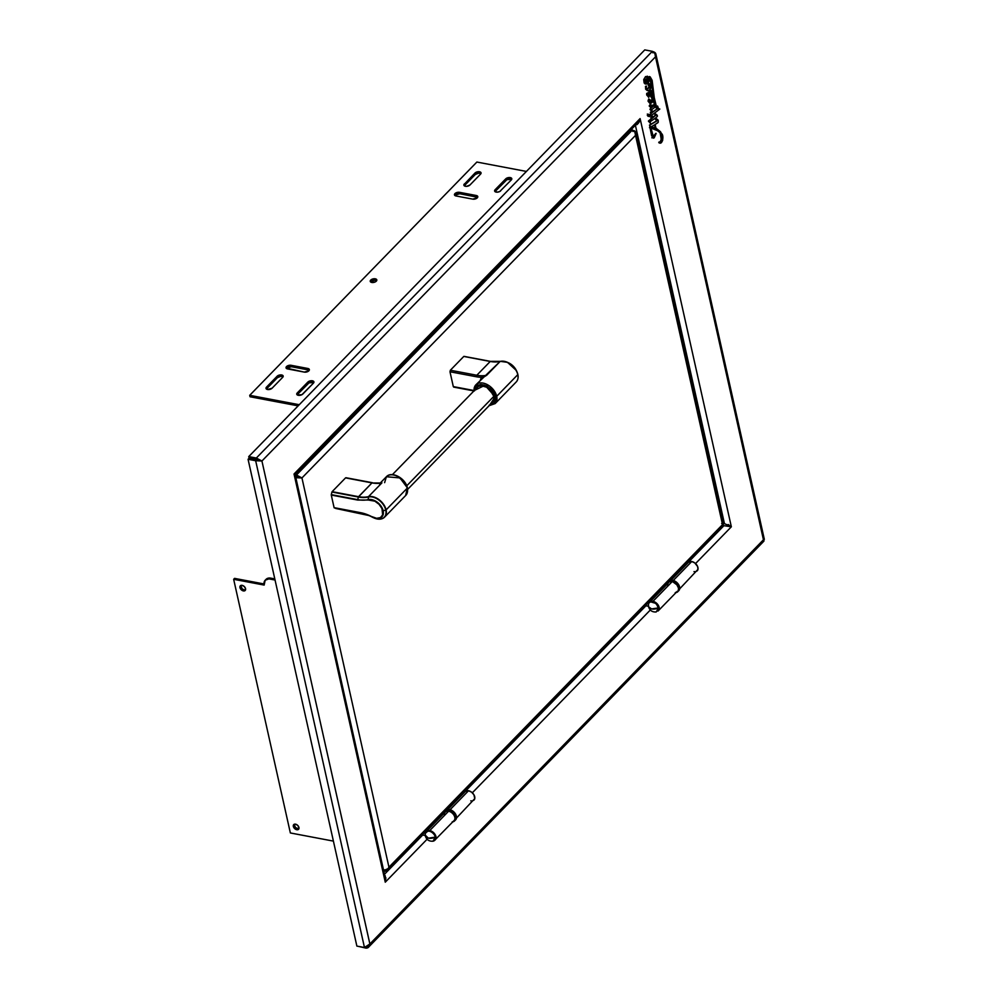 <?xml version="1.0" encoding="UTF-8"?>
<svg xmlns="http://www.w3.org/2000/svg" width="998" height="998" viewBox="0 0 998 998"><rect width="100%" height="100%" fill="white"/><g stroke="black" fill="none" stroke-linecap="round" stroke-linejoin="round"><path stroke-width="1.5" d="M302.831 394.023A3.368 1.784 167.4 0 1 298.265 395.308A3.368 1.784 167.4 0 1 296.755 394.235A3.368 1.784 167.4 0 1 297.242 392.963L307.846 382.084A3.368 1.784 167.4 0 1 311.364 380.725A3.368 1.784 167.4 0 1 313.921 381.872A3.368 1.784 167.4 0 1 313.422 383.145L301.932 394.684L297.329 394.971L297.242 392.963L297.554 394.397L297.242 392.963L307.846 382.084L308.157 383.506L307.846 382.084L308.731 381.423L312.399 380.799L313.859 381.698L313.422 383.145L302.831 394.023M500.697 190.818A3.368 1.784 167.4 0 1 496.143 192.103A3.368 1.784 167.4 0 1 494.621 191.017A3.368 1.784 167.4 0 1 495.108 189.757L505.712 178.879A3.368 1.784 167.4 0 1 509.242 177.519A3.368 1.784 167.4 0 1 511.787 178.667A3.368 1.784 167.4 0 1 511.3 179.927L499.811 191.466L497.341 192.165L494.684 191.204L495.108 189.757L495.432 191.179L495.108 189.757L505.712 178.879L506.036 180.301L505.712 178.879L506.597 178.218L510.277 177.594L511.725 178.492L511.3 179.927M376.683 280.675A3.368 1.784 -12.6 0 0 375.61 280.238L375.298 278.816A3.368 1.784 167.4 0 1 376.807 279.889A3.368 1.784 167.4 0 1 375.298 281.885A3.368 1.784 167.4 0 1 371.767 282.446A3.368 1.784 167.4 0 1 370.246 281.361A3.368 1.784 167.4 0 1 371.767 279.365A3.368 1.784 167.4 0 1 375.298 278.816L375.61 280.238A3.368 1.784 -12.6 0 0 370.695 282.01M283.045 376.832A3.368 1.784 -12.6 0 0 277.419 377.681L277.107 376.258A3.368 1.784 167.4 0 1 280.625 374.899A3.368 1.784 167.4 0 1 283.183 376.059A3.368 1.784 167.4 0 1 282.683 377.319L272.092 388.21A3.368 1.784 167.4 0 1 267.526 389.494A3.368 1.784 167.4 0 1 266.017 388.409A3.368 1.784 167.4 0 1 266.503 387.149L266.815 388.571A3.368 1.784 -12.6 0 0 266.454 389.058M480.924 173.627A3.368 1.784 -12.6 0 0 475.298 174.475L474.973 173.053A3.368 1.784 167.4 0 1 478.504 171.693A3.368 1.784 167.4 0 1 481.048 172.854A3.368 1.784 167.4 0 1 480.562 174.114L469.958 184.992A3.368 1.784 167.4 0 1 465.405 186.277A3.368 1.784 167.4 0 1 463.883 185.204A3.368 1.784 167.4 0 1 464.369 183.944L464.694 185.366A3.368 1.784 -12.6 0 0 464.332 185.853M240.905 585.427A3.368 2.208 -135.8 0 0 244.285 589.98L243.387 590.916A3.368 2.208 44.2 0 1 240.418 588.708A3.368 2.208 44.2 0 1 240.356 585.789A3.368 2.208 44.2 0 1 242.14 585.352A3.368 2.208 44.2 0 1 245.109 587.56A3.368 2.208 44.2 0 1 245.171 590.479A3.368 2.208 44.2 0 1 243.387 590.916L244.285 589.98L242.127 588.795L240.842 585.651M294.298 824.248A3.368 2.208 -135.8 0 0 297.666 828.814L296.768 829.737A3.368 2.208 44.2 0 1 293.799 827.529A3.368 2.208 44.2 0 1 293.736 824.61A3.368 2.208 44.2 0 1 295.52 824.173A3.368 2.208 44.2 0 1 298.489 826.381A3.368 2.208 44.2 0 1 298.552 829.301A3.368 2.208 44.2 0 1 296.768 829.737L297.666 828.814A3.368 2.208 -135.8 0 0 298.901 828.739M652.729 137.624L651.831 137.811M654.513 124.887L655.187 127.931M653.59 127.507A40.506 21.644 -79.3 0 1 651.108 126.746A40.506 21.644 100.7 0 0 653.702 127.532A30.077 16.068 -79.3 0 1 655.499 128.056L654.763 124.738A80.925 43.238 -79.3 0 1 651.108 126.746M659.753 143.113L658.78 142.589L661.038 141.005L661.524 137.499L659.803 132.297L656.335 129.565L650.883 127.969L658.555 131.062C661.474 131.811 662.959 142.801 659.216 142.165L658.917 142.115C662.66 142.739 661.175 131.761 658.256 131L650.584 127.919M649.823 125.099L653.44 138.136L656.16 133.42L654.164 137.886L652.555 137.362L649.523 125.037L656.547 121.157L649.823 125.099M653.291 138.098L649.523 125.037L656.547 121.157A1.397 0.749 100.7 0 0 656.846 120.87L655.05 118.363L650.072 121.768L650.534 123.552L648.75 121.282L652.23 118.238L651.594 115.394L649.461 116.579L647.615 115.494L648.775 114.308L649.211 115.306L650.06 114.97L651.183 113.547L650.584 112.113L651.183 113.547L651.12 111.913L651.432 113.273L652.667 112.163L650.234 109.406L651.295 107.772L649.449 105.588L650.097 104.715L652.018 105.227L650.833 106.212L651.981 107.31C650.721 106.636 650.733 106.062 652.006 105.563M651.582 109.705L655.374 106.886L651.532 109.768L652.904 112.001L657.058 108.919C655.087 107.023 653.852 103.979 653.391 99.775L654.663 105.189L657.071 108.919L652.605 111.938M653.678 99.837C654.152 104.029 655.374 107.085 657.37 108.969L654.962 105.252L653.678 99.837L653.116 101.596L650.995 103.268L648.563 101.883L648.613 99.114L651.532 100.923L649.012 99.101L650.122 103.343L653.678 99.837M648.663 99.039L648.014 101.085L649.823 103.293L648.875 99.089M649.86 89.533C651.145 86.227 650.546 84.032 648.064 82.971L650.733 86.177L650.16 90.394M650.908 95.259L650.908 95.259C653.69 96.494 651.981 89.695 650.185 90.394L651.432 91.13L652.48 93.949L651.881 95.446L650.609 94.935L650.634 91.604L650.609 95.209M648.189 96.033L649.199 90.88L648.351 96.17L647.964 92.914L648.737 97.342L650.783 91.554L650.908 94.997L651.395 93.101L650.521 91.779L648.787 97.355L647.789 92.951M645.743 86.427L646.579 86.14L645.594 86.364L647.477 90.656L649.374 89.97L647.64 90.681L646.193 89.72L645.432 86.477L646.579 86.14L646.08 87.649L646.916 89.246L649.124 87.836L649.486 86.215L647.814 83.246L646.305 84.057L644.034 82.085L645.082 77.382L647.303 76.222L649.012 77.807L647.365 76.222L645.793 84.044L647.814 83.246M645.594 86.364L645.631 89.171L647.353 90.631L645.494 86.389M645.644 84.007L647.215 76.21M656.422 107.21L657.532 106.025L658.056 107.223L657.956 108.595L657.532 106.025L656.597 107.322L649.274 76.834L650.197 76.896L652.131 80.314L654.938 103.043L656.422 107.21L657.383 106.075M648.75 77.27L649.598 76.597M651.844 115.132L659.84 109.044L651.844 115.132L652.492 118.063L651.844 115.132M652.205 118.013L655.599 115.032A7.61 4.067 -79.3 0 0 654.85 114.458L654.987 113.822A13.835 7.398 100.7 0 1 655.237 113.934A13.835 7.398 100.7 0 0 654.987 113.822L655.287 113.884A13.835 7.398 -79.3 0 1 657.308 115.419L657.333 116.454L655.299 118.176A28.443 15.195 -79.3 0 1 658.218 120.222L658.231 122.292L655.137 124.488L655.973 128.193L660.501 131.724L662.472 135.541L662.647 140.431L661.013 142.889L659.079 142.639L660.177 143.063M659.079 142.639C662.26 145.496 664.194 136.165 661.824 133.807L655.973 128.193M650.883 127.969L653.179 136.015L654.264 136.052L656.16 133.42M651.981 107.31L654.576 105.376L655.374 106.886M651.532 100.923L652.318 99.264L651.345 96.295L653.503 98.59L651.856 81.873L650.259 78.293L648.064 82.971M648.55 97.28L646.854 93.987L648.101 93.026L648.563 95.958L649.374 89.97M657.956 108.595L659.84 109.044M652.492 118.063L655.898 115.094A7.61 4.067 100.7 0 0 655.15 114.508L655.287 113.884A13.835 7.398 -79.3 0 1 657.308 115.419M644.646 81.562L647.565 81.038L648.55 78.617L645.357 79.391L644.646 81.562M649.112 100.698L649.835 101.858L650.896 101.06L648.663 100.174M655.137 124.488L657.819 122.779M290.356 832.956L333.407 841.114L290.356 832.956L233.657 579.302L234.567 578.378L263.996 583.955L234.567 578.378L233.657 579.302L290.356 832.956M275.061 580.038L269.959 579.077L270.857 578.154L274.799 578.89L270.857 578.154A8.97 5.901 -135.8 0 0 266.092 579.314L268.138 578.179L270.857 578.154L265.169 580.25L264.158 585.077A8.97 5.901 44.2 0 1 265.181 580.237A8.97 5.901 44.2 0 1 269.959 579.077L275.061 580.038M264.158 585.077L233.657 579.302L264.158 585.077M245.308 589.98L244.285 589.98A3.368 2.208 -135.8 0 0 245.52 589.905M298.689 828.802L295.52 827.616L294.235 824.473M242.14 585.352L244.298 586.537L245.558 588.658L244.41 590.903L242.264 590.504L240.418 588.708L240.343 585.789L242.14 585.352M295.52 824.173L297.678 825.358L298.938 827.479L297.791 829.725L295.645 829.326L293.35 826.431L293.736 824.61L295.52 824.173M724.436 523.613L731.347 526.794L724.436 523.613L635.389 125.249L724.436 523.613L722.964 522.191M637.223 124.488L635.339 125.062C638.109 124.313 639.693 122.155 640.105 118.587L637.223 124.488M731.072 526.757L723.912 525.697L731.347 526.794L695.544 563.571L731.347 526.794L640.105 118.587L294.023 474L295.545 474.025M723.912 525.697L686.512 564.12L723.912 525.697M684.665 566.003L670.656 580.387L684.665 566.003M664.743 586.462L647.739 603.927L664.743 586.462M645.893 605.823L463.297 793.335L645.893 605.823M461.463 795.231L447.453 809.615L461.463 795.231M444.11 813.046L424.512 833.168L444.11 813.046M422.678 835.052L384.48 874.285L422.678 835.052M383.956 874.822L385.902 877.941L385.265 882.195L427.094 839.243L385.265 882.195L385.24 875.832M472.328 792.786L650.309 610.015L472.328 792.786M729.912 526.52L731.347 526.794L728.166 524.511M637.859 122.567L636.25 124.126M295.707 474.1L637.448 123.141L640.105 118.587C638.945 122.243 636.998 124.251 634.266 124.613L294.921 473.114M511.662 179.44A3.368 1.784 -12.6 0 0 506.036 180.301L495.432 191.179A3.368 1.784 -12.6 0 0 495.07 191.666M313.784 382.658A3.368 1.784 -12.6 0 0 308.157 383.506L297.554 394.397A3.368 1.784 -12.6 0 0 297.192 394.884M472.728 199.126L455.974 195.957A3.368 1.784 167.4 0 1 454.464 194.872A3.368 1.784 167.4 0 1 455.986 192.888A3.368 1.784 167.4 0 1 459.517 192.327L476.271 195.508A3.368 1.784 167.4 0 1 477.78 196.581A3.368 1.784 167.4 0 1 476.258 198.577A3.368 1.784 167.4 0 1 472.728 199.126L455.974 195.957L454.489 194.348L455.837 192.963L459.517 192.327L459.829 193.749L459.517 192.327L476.271 195.508L476.582 196.93L476.271 195.508L477.718 196.406L477.294 197.841L472.728 199.126M477.655 197.355A3.368 1.784 -12.6 0 0 476.582 196.93L459.829 193.749A3.368 1.784 -12.6 0 0 454.913 195.521M526.408 171.431L476.869 162.05L249.712 395.32L250.036 396.755L249.712 395.32L299.263 404.714L249.712 395.32L476.869 162.05L526.408 171.431M298.14 405.862L250.036 396.755L298.14 405.862M309.23 370.333A3.368 1.784 -12.6 0 0 308.157 369.896L307.833 368.474L309.293 369.372L308.869 370.819L304.303 372.104L286.089 368.025L286.526 366.578L289.882 365.231L307.833 368.474A3.368 1.784 167.4 0 1 309.355 369.547A3.368 1.784 167.4 0 1 307.833 371.543A3.368 1.784 167.4 0 1 304.303 372.104L287.549 368.923A3.368 1.784 167.4 0 1 286.039 367.85A3.368 1.784 167.4 0 1 287.561 365.854A3.368 1.784 167.4 0 1 291.079 365.293L291.404 366.728A3.368 1.784 -12.6 0 0 286.476 368.499M375.298 278.816L376.757 279.714L375.435 281.81L371.767 282.446L370.308 281.536L371.63 279.44L375.298 278.816M272.092 388.21L267.526 389.494L266.067 388.584L266.503 387.149L277.107 376.258L280.463 374.911L282.596 375.31L282.683 377.319L272.092 388.21M469.958 184.992L466.602 186.352L464.469 185.94L463.908 184.667L474.973 173.053L479.539 171.768L480.986 172.666L480.562 174.114M286.838 368.012L291.404 366.728L308.157 369.896L291.404 366.728L291.079 365.293L307.833 368.474L309.093 370.233M455.275 195.034L459.829 193.749L477.518 197.267M297.554 394.397L309.043 382.845L313.659 382.558M495.432 191.179L506.922 179.64L511.525 179.353M371.056 281.523L374.412 280.176L376.545 280.575M266.815 388.571L277.419 377.681L280.775 376.333L282.908 376.745M464.694 185.366L475.298 174.475L478.653 173.128L480.786 173.527M294.31 473.738C296.306 474.175 296.206 474.262 294.023 474L295.246 475.223M385.24 877.654L385.265 882.195L385.24 877.654L295.333 475.422L294.023 474L385.265 882.195L294.023 474L640.105 118.587L731.347 526.794M368.624 947.065L763.857 541.178L763.445 539.781L369.884 943.958L368.624 947.065L365.879 948.1L365.555 946.678L365.879 948.1C368.2 948.225 369.534 946.84 369.884 943.958L364.47 947.526L356.872 946.092L248.065 459.292L255.663 460.727L364.47 947.526L367.663 946.678L369.884 943.958L261.925 461.014L255.663 460.727L364.47 947.526L356.872 946.092L248.065 459.292L248.964 458.369L256.561 459.804L255.663 460.727L248.065 459.292L248.964 458.369L256.561 459.804L255.663 460.727L261.925 461.014L258.819 460.303M257.684 460.078L249.051 458.02L248.739 456.597L644.758 49.9L652.343 51.335L644.758 49.9L248.739 456.597L249.051 458.02L256.648 459.454L256.336 458.032L261.925 461.014L655.499 56.836C656.447 54.366 655.861 52.719 653.752 51.908L655.848 54.004L764.343 539.382L763.445 539.781C764.493 541.103 763.969 541.64 761.886 541.403M365.879 948.1L358.207 946.341L365.879 948.1M369.871 943.996L261.925 461.014L655.499 56.836L763.445 539.781L764.318 539.332L369.884 943.958M655.773 53.742L655.499 56.836L654.825 53.368L652.343 51.335C654.588 52.083 655.636 53.904 655.499 56.836L763.445 539.781M652.842 52.832L653.752 51.908M651.357 115.631L651.931 118.188L648.438 121.008L650.422 123.315M654.925 118.45L656.547 120.808A1.397 0.749 -79.3 0 1 656.247 121.095L649.523 125.037L651.569 135.591L653.179 138.086M655.861 133.345L653.391 136.202M651.445 128.243L656.035 129.515L659.591 132.36M660.289 133.695L661.2 139.308L660.327 141.616L658.83 142.178L659.167 142.926M658.468 108.258L657.657 108.532M657.532 106.025L656.285 107.26M649.374 76.534L648.725 77.395M647.677 76.409L645.531 76.597L643.722 79.553L644.122 82.959L646.005 84.007M647.515 83.196L649.162 87.013L646.617 89.184M646.28 86.078L645.631 86.439M649.199 90.07L648.151 96.07M647.702 92.864L646.679 93.488L646.692 94.96L648.75 97.28M650.197 78.168L651.881 83.869L653.216 98.528M651.332 96.344L652.018 99.214L651.232 100.873M654.389 105.514L651.806 107.16M649.985 104.703L649.187 105.988L650.995 107.709L649.935 109.356L652.368 112.113L651.133 113.223M650.896 112.15L650.883 113.485L649.174 115.331M648.912 115.244L648.475 114.259L647.315 115.444L649.162 116.517M261.925 461.014L256.336 458.032L652.343 51.335L256.336 458.032L248.739 456.597L256.336 458.032L256.648 459.454L260.49 460.739M650.022 127.969L651.133 128.243M652.455 116.616L650.771 117.739M653.228 104.927L653.715 106.075M650.945 111.838L650.309 112.337M648.675 114.234L647.739 115.057M650.309 128.031L649.449 127.707M653.84 135.803L653.528 136.464M649.773 120.633L648.6 121.569M649.112 115.993L648.039 116.304M647.34 114.046L648.326 114.995M650.609 112.387L651.232 111.901M654.014 106.125L653.528 104.977M650.634 96.494L652.081 98.315M647.802 79.902L647.153 81.923M647.802 83.77L649.311 85.915L649.286 87.749M645.631 83.533L644.87 83.795M654.089 105.089L654.476 106.1M651.07 117.801L652.991 116.504M655.486 114.72A13.835 7.398 -79.3 0 1 655.873 115.157L655.998 115.381M655.012 118.513A28.443 15.195 -79.3 0 1 656.796 119.947L657.046 120.484M648.413 101.596L649.573 101.06L649.137 100.511M647.777 78.168L647.852 80.451L644.783 81.824M472.64 800.808L474.038 800.034A6.1 4.017 -135.8 0 0 473.913 794.757A6.1 4.017 -135.8 0 0 468.536 790.74L450.073 809.69L468.536 790.74A6.1 4.017 -135.8 0 0 465.293 791.539L447.753 809.553M442.027 814.468L442.813 814.618M461.65 795.269L460.864 795.119L461.65 795.269M470.782 800.833L471.755 800.92M456.485 818.061L474.774 798.6L473.9 794.745L471.53 792.125L468.536 790.74L465.405 791.426M463.696 793.223L461.962 793.335M695.843 571.58L697.24 570.806A6.1 4.017 -135.8 0 0 697.115 565.529A6.1 4.017 -135.8 0 0 691.739 561.512L673.288 580.474L691.739 561.512A6.1 4.017 -135.8 0 0 688.495 562.311L670.955 580.325M684.865 566.041L684.079 565.891L684.865 566.041M668.061 583.343L666.327 583.456M693.997 571.605L694.957 571.692M679.688 588.832L697.976 569.371L697.614 566.515L694.745 562.897L691.739 561.512L688.62 562.198M686.911 563.995L685.177 564.107M387.76 870.194L385.028 871.242C387.324 871.242 388.634 869.894 388.946 867.187L387.76 870.194L722.889 526.033M722.265 526.295L722.54 524.611L388.946 867.187L301.945 477.955L635.526 135.366L634.878 132.023L632.42 129.99L296.468 474.998L301.945 477.955L294.847 474.699L296.468 474.998L296.78 476.42L301.945 477.955L295.795 477.705L300.76 477.718M384.717 869.819L385.028 871.242L384.717 869.819M632.42 129.99L631.035 129.728L632.42 129.99L296.468 474.998L296.78 476.42L295.495 476.183L300.51 477.68L297.192 476.508L295.795 477.705L296.693 476.77L295.583 476.557M388.085 868.609L388.946 867.187C387.81 869.57 386.039 870.73 383.631 870.668L388.085 868.609M301.945 477.955L635.526 135.366L722.54 524.611L388.946 867.187L301.945 477.955L296.693 476.77M635.526 135.366C636.487 132.959 635.913 131.349 633.817 130.551L635.826 132.397L635.526 135.366L722.54 524.611L723.238 524.412M635.826 132.397L723.413 524.2M633.817 130.551L632.919 131.487L633.817 130.551M721.666 523.526C723.687 523.987 723.974 524.349 722.54 524.611L722.477 526.258M723.325 524.075L722.54 524.611M383.756 870.992L385.028 871.242L383.756 870.992M425.323 835.226L425.348 836.012C426.508 839.742 429.053 841.464 432.995 841.202L435.328 837.122L428.379 838.183L425.323 835.226A6.025 3.955 44.2 0 1 425.348 833.143A6.025 3.955 44.2 0 1 430.363 831.534A6.025 3.955 44.2 0 1 435.328 837.122L435.34 836.461A5.377 3.543 -135.8 0 0 428.591 831.122M434.629 840.341L454.09 820.518A6.1 4.017 -135.8 0 0 453.978 815.229A6.1 4.017 -135.8 0 0 448.589 811.224A6.1 4.017 -135.8 0 0 445.358 812.01L426.508 831.359A6.1 4.017 44.2 0 1 429.751 830.573L448.589 811.224L429.751 830.573A6.1 4.017 44.2 0 1 435.128 834.577A6.1 4.017 44.2 0 1 435.24 839.867A6.1 4.017 44.2 0 1 435.053 840.042M425.235 833.642L425.348 836.012A6.737 3.58 -12.6 0 0 428.379 838.183A6.737 3.58 -12.6 0 0 435.328 837.122A6.025 3.955 -135.8 0 0 430.063 831.421A6.025 3.955 -135.8 0 0 425.235 833.642C428.579 829.276 432.059 830.286 435.664 836.698L435.328 837.122A6.025 3.955 44.2 0 1 432.683 841.227M429.876 831.172L433.332 833.068L435.664 836.698C436.188 839.044 435.29 840.541 432.995 841.202M435.253 839.854L435.627 835.576L432.745 831.958L428.541 830.486L426.021 832.045M425.572 832.644L423.177 833.168M422.092 834.952L425.223 835.326A7.173 4.716 44.2 0 1 423.639 835.239M649.336 602.642A6.1 4.017 44.2 0 1 649.723 602.131A6.1 4.017 44.2 0 1 652.966 601.332L671.816 581.984L652.966 601.332A6.1 4.017 44.2 0 1 658.343 605.349A6.1 4.017 44.2 0 1 658.455 610.626A6.1 4.017 44.2 0 1 657.956 611.038M651.195 602.019L656.173 603.491L658.655 608.543M657.844 611.1L659.279 608.306L656.871 603.491L652.966 601.332L650.696 601.482L649.249 602.804M648.787 603.416L646.405 603.927M645.307 605.711L648.438 606.085A7.173 4.716 44.2 0 1 646.866 605.998M666.976 584.466L665.242 584.579M664.157 586.35L664.93 586.5M651.594 608.942L648.563 606.772A6.737 3.58 -12.6 0 0 651.594 608.942A6.737 3.58 -12.6 0 0 658.543 607.882L651.594 608.942M656.21 611.961L658.543 607.882A6.025 3.955 -135.8 0 0 653.278 602.193A6.025 3.955 -135.8 0 0 648.463 604.414L648.563 606.772C649.723 610.502 652.28 612.236 656.21 611.961M452.169 821.915L454.626 820.855L455.437 818.235A6.724 4.429 44.2 0 1 454.539 820.955L455.637 819.832A6.724 4.429 -135.8 0 0 456.523 817.113A6.724 4.429 -135.8 0 0 452.281 810.688A6.724 4.429 -135.8 0 0 445.994 810.451L444.896 811.574A6.724 4.429 44.2 0 1 451.183 811.811A6.724 4.429 44.2 0 1 455.437 818.235L456.523 817.113L455.437 818.235L453.554 813.906L449.437 810.962L445.47 811.112L444.01 814.293M444.048 813.345A6.724 4.429 44.2 0 1 444.896 811.574M454.539 820.955A6.724 4.429 44.2 0 1 452.78 821.853M455.724 819.732L456.36 816.04L453.753 811.823L449.412 809.553L445.906 810.551M675.234 592.7L678.266 591.003L678.515 588.096A6.724 4.429 44.2 0 1 677.742 591.727L678.84 590.604A6.724 4.429 -135.8 0 0 679.601 586.974A6.724 4.429 -135.8 0 0 675.022 581.185A6.724 4.429 -135.8 0 0 669.209 581.223L668.111 582.345A6.724 4.429 44.2 0 1 673.924 582.308A6.724 4.429 44.2 0 1 678.515 588.096L679.601 586.974L678.515 588.096L676.881 584.828L672.802 581.784L668.797 581.822L667.213 584.915M667.263 584.117A6.724 4.429 44.2 0 1 668.111 582.345M677.742 591.727A6.724 4.429 44.2 0 1 675.995 592.625M678.852 590.591L679.601 586.974L677.093 582.732L672.777 580.349L669.196 581.235M406.735 485.814L493.873 396.331L406.735 485.814M482.845 377.706L481.959 378.641L481.71 377.294L486.725 375.223L482.845 377.706M480.325 380.562L481.71 377.294L486.725 375.223A33.62 22.118 44.2 0 1 476.807 375.248L490.23 361.463A33.62 22.118 -135.8 0 0 500.148 361.438L486.725 375.223A33.62 22.118 44.2 0 1 476.807 375.248L450.36 370.233L449.986 371.767L476.433 376.77L476.807 375.248L476.433 376.77A34.743 22.854 -135.8 0 0 481.71 377.294A34.743 22.854 44.2 0 1 476.433 376.77L449.986 371.767L453.304 386.6L473.925 390.505L453.678 387.099L473.925 390.929L474.2 387.835L475.896 384.816A13.448 8.845 44.2 0 1 487.523 384.741A13.448 8.845 44.2 0 1 496.705 396.318L517.775 374.662A13.448 8.845 -135.8 0 0 500.148 361.438L475.896 384.816A13.448 8.845 44.2 0 0 474.137 390.717M474.462 390.393L484.991 385.29L495.183 396.742L496.705 396.318L489.482 385.989L475.896 384.816M480.387 380.201A14.571 9.581 44.2 0 1 481.71 377.294A1.123 0.836 -142 0 1 482.071 378.467M474.449 390.917L476.083 386.226L480.712 384.417L484.704 385.178L490.567 388.958L494.534 394.709L495.432 398.689L493.785 403.379L489.17 405.176M491.552 403.192L493.511 401.184L493.91 396.505L489.868 389.682L486.525 387.199L481.236 385.702L478.291 386.426L476.37 388.422M489.132 405.687L495.17 403.579L516.24 381.935A13.448 8.845 -135.8 0 0 517.775 374.662L496.705 396.318A13.448 8.845 44.2 0 1 495.17 403.579L496.705 396.318L495.183 396.742L489.631 405.163M476.807 375.248L490.23 361.463L463.783 356.448L450.36 370.233L476.807 375.248M490.405 361.363L463.783 356.448L490.23 361.463A33.62 22.118 -135.8 0 0 500.148 361.438L500.148 361.438A13.448 8.845 44.2 0 1 517.775 374.662A13.448 8.845 44.2 0 1 516.153 382.022M500.173 361.413A33.782 22.23 44.2 0 1 490.467 361.376L463.995 356.361M500.435 361.363L507.508 362.349A13.286 8.745 44.2 0 1 516.777 371.381A13.286 8.745 44.2 0 1 517.85 374.425A13.286 8.745 -135.8 0 0 516.615 371.056A13.286 8.745 -135.8 0 0 507.77 362.474A13.286 8.745 -135.8 0 0 500.435 361.363A13.286 8.745 44.2 0 1 507.508 362.349L516.353 370.483A11.377 7.485 -135.8 0 0 508.406 362.761M517.862 378.853A13.286 8.745 -135.8 0 0 517.85 374.425M508.631 362.86A11.377 7.485 44.2 0 1 516.216 370.208M384.629 482.645L386.376 476.745L399.961 477.917L407.346 487.81L405.65 495.507A13.448 8.845 -135.8 0 0 407.184 488.234L386.101 509.891A13.448 8.845 -135.8 0 0 368.487 496.655L368.262 499.624A11.377 7.485 44.2 0 1 383.17 510.801L385.764 510.078A13.286 8.745 -135.8 0 0 368.349 497.004A13.286 8.745 44.2 0 1 385.764 510.078A13.286 8.745 44.2 0 1 374.213 518.037M381.535 518.848A13.448 8.845 -135.8 0 0 384.48 517.251A13.448 8.845 -135.8 0 0 386.101 509.891A13.448 8.845 44.2 0 1 384.567 517.151L405.65 495.507C407.359 493.948 407.92 491.378 407.346 487.822L406.997 487.498M379.49 483.868L381.91 482.87L379.864 483.444L386.376 476.745A13.448 8.845 -135.8 0 1 398.015 476.67A13.448 8.845 -135.8 0 1 407.184 488.234L386.101 509.891A13.448 8.845 44.2 0 0 368.487 496.655A33.62 22.118 44.2 0 1 358.556 496.68L358.382 497.029A33.782 22.23 -135.8 0 0 368.349 497.004L368.487 496.655A33.62 22.118 44.2 0 1 358.556 496.68L332.122 491.677L358.382 497.029L371.98 482.895A33.62 22.118 -135.8 0 0 381.91 482.87L380.949 482.957M372.716 483.02L380.575 483.007M346.281 478.03L371.98 482.895L345.545 477.892L332.122 491.677L358.556 496.68L371.98 482.895A33.62 22.118 -135.8 0 0 381.91 482.87L368.487 496.655L381.91 482.87L380.126 483.194M405.188 483.406L398.414 476.844M384.567 517.151C381.947 519.546 378.442 519.821 374.038 517.962A13.286 8.745 -135.8 0 0 385.764 510.078L383.17 510.801A11.377 7.485 44.2 0 1 373.127 517.563A11.377 7.485 44.2 0 1 372.167 517.089L372.167 517.089A11.377 7.485 -135.8 0 0 373.277 517.625A11.377 7.485 -135.8 0 0 383.17 510.801A11.377 7.485 -135.8 0 0 368.262 499.624L368.374 500.035A10.978 7.223 44.2 0 1 382.758 510.826A10.978 7.223 44.2 0 1 372.142 516.889L372.142 516.889A36.103 23.74 -135.8 0 0 360.54 512.66L334.243 507.882L362.049 513.446A33.782 22.23 -135.8 0 1 369.609 515.804A33.782 22.23 -135.8 0 0 362.049 513.446L335.64 508.444L369.148 515.592A35.703 23.49 44.2 0 1 372.092 517.039M369.135 515.592A35.703 23.49 44.2 0 0 360.69 512.897A35.703 23.49 44.2 0 1 369.148 515.592L374.038 517.962M357.733 499.649L358.382 497.029A33.782 22.23 -135.8 0 0 368.349 497.004L368.262 499.624A35.703 23.49 44.2 0 1 357.733 499.649L331.286 494.634L331.935 492.026L358.382 497.029L357.733 499.649L331.286 494.634L357.733 499.649M368.374 500.035L357.721 500.06L331.274 495.058L334.093 507.645L360.54 512.66L376.633 518.311L380.425 517.588L382.646 514.881L381.997 508.593L379.065 504.327L374.874 501.171L368.374 500.035M265.181 580.237L266.092 579.314M668.573 582.77L649.723 602.131M677.305 591.278L658.455 610.626M392.414 474.636L478.329 386.413M407.596 489.419L493.499 401.184M490.442 361.376L500.297 361.351M516.24 381.935C518.561 379.252 518.748 375.735 516.777 371.381L516.353 370.483M372.404 482.72L345.957 477.718M407.346 487.822C405.675 478.504 391.777 470.632 386.376 476.745"/></g></svg>

